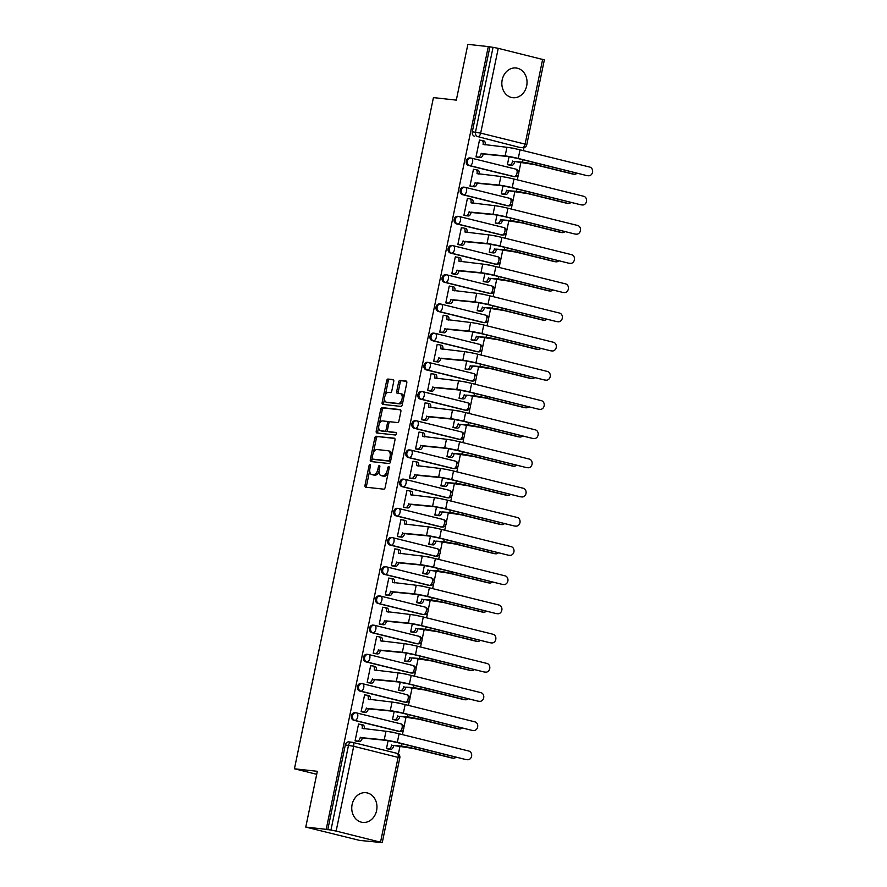 <?xml version="1.0" encoding="UTF-8"?>
<svg xmlns="http://www.w3.org/2000/svg" width="887" height="887" viewBox="0 0 887 887"><rect width="100%" height="100%" fill="white"/><g stroke="black" fill="none" stroke-linecap="round" stroke-linejoin="round"><path stroke-width="1.33" d="M370.023 464.5A1.319 0.71 -76.1 0 0 369.047 465.708L365.012 485.222A1.885 1.009 -76.1 0 0 365.566 487.163A1.885 1.009 -76.1 0 0 365.632 487.174L383.772 489.169A1.885 1.009 -76.1 0 0 385.158 487.44L389.193 467.926A1.319 0.71 -76.1 0 0 388.805 466.562A1.319 0.71 -76.1 0 0 387.785 467.771L387.264 470.287A6.009 3.226 -76.1 0 1 382.829 475.82L381.31 475.654A6.009 3.226 -76.1 0 1 381.088 475.609A6.009 3.226 -76.1 0 1 379.303 469.411L379.824 466.895A1.319 0.71 -76.1 0 0 379.436 465.531A1.319 0.71 -76.1 0 0 378.416 466.739L377.895 469.256A6.009 3.226 -76.1 0 1 373.46 474.789L371.941 474.623A6.009 3.226 -76.1 0 1 371.72 474.578A6.009 3.226 -76.1 0 1 369.934 468.38L370.456 465.863A1.319 0.71 -76.1 0 0 370.067 464.5A1.319 0.71 -76.1 0 0 370.023 464.5M502.197 79.819A14.935 12.573 96.3 0 0 512.808 97.692A14.935 12.573 96.3 0 0 526.678 85.873A14.935 12.573 96.3 0 0 516.068 68A14.935 12.573 96.3 0 0 502.197 79.819M352.117 804.52A14.935 12.573 96.3 0 0 362.728 822.404A14.935 12.573 96.3 0 0 376.598 810.585A14.935 12.573 96.3 0 0 365.987 792.712A14.935 12.573 96.3 0 0 352.117 804.52M470.177 158.008A3.825 3.226 96.3 0 0 469.822 157.941A3.825 3.226 96.3 0 0 466.218 161.179A3.825 3.226 96.3 0 0 468.624 165.492L513.041 176.48A3.825 3.226 96.3 0 0 513.396 176.546A3.825 3.226 96.3 0 0 513.761 176.557M464.123 187.201A3.825 3.226 96.3 0 0 463.768 187.135A3.825 3.226 96.3 0 0 460.176 190.383A3.825 3.226 96.3 0 0 462.582 194.685L506.987 205.684A3.825 3.226 96.3 0 0 507.353 205.74A3.825 3.226 96.3 0 0 507.708 205.762M458.08 216.395A3.825 3.226 96.3 0 0 457.725 216.339A3.825 3.226 96.3 0 0 454.133 219.577A3.825 3.226 96.3 0 0 456.528 223.89L500.944 234.878A3.825 3.226 96.3 0 0 501.299 234.944A3.825 3.226 96.3 0 0 501.665 234.955M452.037 245.599A3.825 3.226 96.3 0 0 451.683 245.533A3.825 3.226 96.3 0 0 448.079 248.77A3.825 3.226 96.3 0 0 450.485 253.083L494.902 264.071A3.825 3.226 96.3 0 0 495.256 264.138A3.825 3.226 96.3 0 0 495.611 264.16M445.984 274.793A3.825 3.226 96.3 0 0 445.629 274.737A3.825 3.226 96.3 0 0 442.036 277.975A3.825 3.226 96.3 0 0 444.442 282.288L488.848 293.275A3.825 3.226 96.3 0 0 489.214 293.342A3.825 3.226 96.3 0 0 489.569 293.353M439.941 303.997A3.825 3.226 96.3 0 0 439.586 303.931A3.825 3.226 96.3 0 0 435.994 307.168A3.825 3.226 96.3 0 0 438.389 311.481L482.805 322.469A3.825 3.226 96.3 0 0 483.16 322.535A3.825 3.226 96.3 0 0 483.526 322.546M433.898 333.19A3.825 3.226 96.3 0 0 433.543 333.124A3.825 3.226 96.3 0 0 429.94 336.373A3.825 3.226 96.3 0 0 432.346 340.675L476.762 351.673A3.825 3.226 96.3 0 0 477.117 351.729A3.825 3.226 96.3 0 0 477.472 351.751M427.844 362.395A3.825 3.226 96.3 0 0 427.49 362.328A3.825 3.226 96.3 0 0 423.897 365.566A3.825 3.226 96.3 0 0 426.292 369.879L470.709 380.867A3.825 3.226 96.3 0 0 471.064 380.933A3.825 3.226 96.3 0 0 471.429 380.944M421.802 391.588A3.825 3.226 96.3 0 0 421.447 391.522A3.825 3.226 96.3 0 0 417.844 394.77A3.825 3.226 96.3 0 0 420.25 399.072L464.666 410.071A3.825 3.226 96.3 0 0 465.021 410.127A3.825 3.226 96.3 0 0 465.387 410.149M415.759 420.782A3.825 3.226 96.3 0 0 415.393 420.726A3.825 3.226 96.3 0 0 411.801 423.964A3.825 3.226 96.3 0 0 414.207 428.277L458.623 439.265A3.825 3.226 96.3 0 0 458.978 439.331A3.825 3.226 96.3 0 0 459.333 439.342M409.705 449.986A3.825 3.226 96.3 0 0 409.35 449.92A3.825 3.226 96.3 0 0 405.758 453.157A3.825 3.226 96.3 0 0 408.153 457.47L452.57 468.458A3.825 3.226 96.3 0 0 452.924 468.524A3.825 3.226 96.3 0 0 453.29 468.536M403.663 479.18A3.825 3.226 96.3 0 0 403.308 479.113A3.825 3.226 96.3 0 0 399.704 482.362A3.825 3.226 96.3 0 0 402.11 486.664L446.527 497.662A3.825 3.226 96.3 0 0 446.882 497.718A3.825 3.226 96.3 0 0 447.248 497.74M397.62 508.384A3.825 3.226 96.3 0 0 397.254 508.318A3.825 3.226 96.3 0 0 393.662 511.555A3.825 3.226 96.3 0 0 396.068 515.868L440.484 526.856A3.825 3.226 96.3 0 0 440.839 526.922A3.825 3.226 96.3 0 0 441.194 526.933M391.566 537.577A3.825 3.226 96.3 0 0 391.211 537.511A3.825 3.226 96.3 0 0 387.619 540.76A3.825 3.226 96.3 0 0 390.014 545.062L434.43 556.06A3.825 3.226 96.3 0 0 434.785 556.116A3.825 3.226 96.3 0 0 435.151 556.138M385.523 566.771A3.825 3.226 96.3 0 0 385.169 566.715A3.825 3.226 96.3 0 0 381.565 569.953A3.825 3.226 96.3 0 0 383.971 574.266L428.388 585.254A3.825 3.226 96.3 0 0 428.743 585.32A3.825 3.226 96.3 0 0 429.108 585.331M379.47 595.975A3.825 3.226 96.3 0 0 379.115 595.909A3.825 3.226 96.3 0 0 375.523 599.146A3.825 3.226 96.3 0 0 377.929 603.459L422.345 614.447A3.825 3.226 96.3 0 0 422.7 614.514A3.825 3.226 96.3 0 0 423.055 614.536M373.427 625.169A3.825 3.226 96.3 0 0 373.072 625.113A3.825 3.226 96.3 0 0 369.48 628.351A3.825 3.226 96.3 0 0 371.875 632.664L416.291 643.652A3.825 3.226 96.3 0 0 416.646 643.718A3.825 3.226 96.3 0 0 417.012 643.729M367.384 654.373A3.825 3.226 96.3 0 0 367.03 654.307A3.825 3.226 96.3 0 0 363.426 657.544A3.825 3.226 96.3 0 0 365.832 661.857L410.249 672.845A3.825 3.226 96.3 0 0 410.603 672.911A3.825 3.226 96.3 0 0 410.969 672.923M361.331 683.567A3.825 3.226 96.3 0 0 360.976 683.5A3.825 3.226 96.3 0 0 357.383 686.749A3.825 3.226 96.3 0 0 359.789 691.051L404.195 702.049A3.825 3.226 96.3 0 0 404.561 702.105A3.825 3.226 96.3 0 0 404.915 702.127M355.288 712.771A3.825 3.226 96.3 0 0 354.933 712.704A3.825 3.226 96.3 0 0 351.341 715.942A3.825 3.226 96.3 0 0 353.736 720.255L398.152 731.243A3.825 3.226 96.3 0 0 398.507 731.309A3.825 3.226 96.3 0 0 398.873 731.32M393.739 381.565A1.885 1.009 -76.1 0 0 393.185 379.625A1.885 1.009 -76.1 0 0 393.107 379.614L388.029 379.048A1.885 1.009 -76.1 0 0 386.632 380.778L382.153 402.454A1.885 1.009 -76.1 0 0 382.707 404.394A1.885 1.009 -76.1 0 0 382.774 404.405L400.913 406.401A1.885 1.009 -76.1 0 0 402.299 404.672L406.789 382.996A1.885 1.009 -76.1 0 0 406.224 381.066A1.885 1.009 -76.1 0 0 406.157 381.044L400.015 380.368A1.885 1.009 -76.1 0 0 398.629 382.097L396.7 391.378A1.885 1.009 -76.1 0 0 397.265 393.307A1.885 1.009 -76.1 0 0 397.332 393.329L400.381 393.662A5.023 2.694 -76.1 0 1 400.569 393.695A5.023 2.694 -76.1 0 1 402.022 399.05A5.023 2.694 -76.1 0 1 398.341 403.485L386.399 402.177A5.023 2.694 -76.1 0 1 386.211 402.144A5.023 2.694 -76.1 0 1 384.77 396.788A5.023 2.694 -76.1 0 1 388.439 392.342L390.435 392.564A1.885 1.009 -76.1 0 0 391.821 390.834L393.739 381.565M336.14 831.075L382.253 842.617L359.612 840.399L305.771 827.083L317.324 771.302L294.44 768.785L433.433 97.603L456.317 100.12L467.87 44.35L488.293 46.601L326.205 829.334L330.951 830.066L348.513 745.28A3.825 3.226 -83.7 0 1 352.072 742.253A3.825 3.226 -83.7 0 1 352.427 742.319A3.825 2.051 -76.1 0 1 352.571 742.341A3.825 3.825 0 0 0 352.072 742.253L348.89 741.898A3.825 3.226 -83.7 0 0 345.331 744.936L353.702 746.289L336.14 831.075L330.951 830.066M305.771 827.083L326.205 829.334M376.188 436.193A1.885 1.009 -76.1 0 0 374.802 437.912L370.311 459.599A1.885 1.009 -76.1 0 0 370.866 461.528A1.885 1.009 -76.1 0 0 370.943 461.539L389.071 463.535A1.885 1.009 -76.1 0 0 390.468 461.817L394.948 440.129A1.885 1.009 -76.1 0 0 394.393 438.2A1.885 1.009 -76.1 0 0 394.327 438.189L377.762 436.581A1.885 1.009 -76.1 0 0 376.376 438.3L373.327 453.035M376.232 431.027L380.723 409.35A1.885 1.009 -76.1 0 1 382.109 407.621L400.237 409.617A1.885 1.009 -76.1 0 1 400.314 409.628A1.885 1.009 -76.1 0 1 400.869 411.568L398.95 420.848A1.885 1.009 -76.1 0 1 397.564 422.567L390.202 421.757A1.885 1.009 -76.1 0 0 388.816 423.487L387.541 429.641A1.885 1.009 -76.1 0 0 388.096 431.581A1.885 1.009 -76.1 0 0 388.173 431.592L395.824 432.435A1.319 0.71 -76.1 0 1 395.879 432.435A1.319 0.71 -76.1 0 1 396.256 433.843A1.319 0.71 -76.1 0 1 395.292 435.007L376.853 432.978A1.885 1.009 -76.1 0 1 376.787 432.967A1.885 1.009 -76.1 0 1 376.232 431.027L377.795 431.415L378.671 427.179M519.804 147.364A3.825 3.226 -83.7 0 1 519.438 147.342A3.825 3.226 -83.7 0 1 519.083 147.286L477.849 136.642A3.825 3.226 -83.7 0 1 475.487 132.119L493.05 47.333L498.239 48.341L544.352 59.884L526.789 144.67L525.093 144.115L542.656 59.329M398.385 754.005L400.004 746.2M402.41 734.602L403.507 729.28M403.884 727.473L406.058 716.995M408.452 705.409L409.55 700.087M409.927 698.269L412.1 687.802M414.495 676.216L415.604 670.894M415.981 669.075L418.143 658.609M420.549 647.011L421.647 641.689M422.024 639.882L424.197 629.404M426.592 617.818L427.689 612.496M428.066 610.677L430.239 600.211M432.634 588.613L433.743 583.291M434.12 581.484L436.282 571.006M438.688 559.42L439.786 554.098M440.163 552.279L442.336 541.813M444.731 530.215L445.839 524.904M446.205 523.086L448.378 512.619M450.784 501.022L451.882 495.7M452.259 493.893L454.421 483.415M456.827 471.829L457.925 466.507M458.302 464.688L460.475 454.222M462.87 442.624L463.979 437.302M464.356 435.495L466.518 425.017M468.924 413.431L470.021 408.109M470.398 406.29L472.56 395.824M474.966 384.226L476.064 378.904M476.441 377.097L478.614 366.63M481.009 355.033L482.118 349.711M482.495 347.892L484.657 337.426M487.063 325.839L488.16 320.517M488.537 318.699L490.699 308.232M493.105 296.635L494.203 291.313M494.58 289.506L496.753 279.028M499.148 267.442L500.257 262.12M500.634 260.301L502.796 249.835M505.202 238.237L506.3 232.915M506.677 231.108L508.85 220.63M511.245 209.044L512.342 203.722M512.719 201.903L514.892 191.437M517.287 179.839L518.396 174.528M518.773 172.71L520.935 162.243M523.341 150.646L523.973 147.608M488.293 46.601L493.05 47.333M390.812 731.986L389.936 731.853M359.423 724.213L358.57 724.003L355.077 740.856L357.461 741.321M365.466 695.02L364.612 694.809L361.131 711.651L363.504 712.117M394.172 711.441L392.52 719.424L394.892 719.889M396.855 702.792L395.99 702.659M371.52 665.827L370.666 665.605L367.174 682.458L369.557 682.923M400.214 682.236L398.562 690.219L400.946 690.696M402.909 673.588L402.033 673.466M377.563 636.622L376.709 636.411L373.216 653.253L375.6 653.73M406.268 653.043L404.605 661.026L406.989 661.491M408.951 644.394L408.087 644.261M383.605 607.429L382.752 607.218L379.27 624.06L381.643 624.526M412.311 623.849L410.659 631.832L413.032 632.298M414.994 615.19L414.129 615.068M389.659 578.224L388.805 578.014L385.313 594.867L387.697 595.332M418.354 594.645L416.702 602.628L419.085 603.093M421.048 585.997L420.172 585.863M395.702 549.031L394.848 548.82L391.367 565.662L393.739 566.128M424.407 565.451L422.755 573.434L425.128 573.9M427.09 556.792L426.226 556.67M401.744 519.826L400.902 519.616L397.409 536.469L399.782 536.934M430.45 536.247L428.798 544.23L431.171 544.696M433.133 527.599L432.268 527.466M407.798 490.633L406.945 490.422L403.452 507.264L405.836 507.73M436.493 507.054L434.841 515.037L437.224 515.502M439.187 498.405L438.311 498.272M413.841 461.44L412.987 461.229L409.506 478.071L411.878 478.536M442.546 477.86L440.894 485.832L443.267 486.309M445.23 469.201L444.365 469.079M419.895 432.235L419.041 432.024L415.548 448.866L417.921 449.343M448.589 448.656L446.937 456.639L449.31 457.104M451.283 440.007L450.408 439.874M425.937 403.042L425.084 402.831L421.591 419.673L423.975 420.139M454.632 419.462L452.98 427.445L455.364 427.911M457.326 410.803L456.45 410.681M431.98 373.837L431.126 373.627L427.645 390.48L430.018 390.945M460.686 390.258L459.034 398.241L461.406 398.707M463.369 381.61L462.504 381.477M438.034 344.644L437.18 344.433L433.688 361.275L436.06 361.741M466.728 361.064L465.076 369.047L467.449 369.513M469.423 352.416L468.547 352.283M444.077 315.45L443.223 315.229L439.73 332.082L442.114 332.547M472.771 331.86L471.119 339.843L473.503 340.32M475.465 323.212L474.589 323.09M450.119 286.246L449.265 286.035L445.784 302.877L448.157 303.354M478.825 302.667L477.173 310.65L479.545 311.115M481.508 294.018L480.643 293.885M456.173 257.053L455.319 256.842L451.827 273.684L454.211 274.15M484.867 273.473L483.215 281.456L485.599 281.922M487.562 264.814L486.686 264.692M462.216 227.848L461.362 227.637L457.869 244.49L460.253 244.956M490.921 244.269L489.258 252.252L491.642 252.717M493.604 235.62L492.74 235.487M468.258 198.655L467.405 198.444L463.923 215.286L466.296 215.752M496.964 215.075L495.312 223.058L497.685 223.524M499.647 206.416L498.782 206.294M474.312 169.45L473.458 169.24L469.966 186.093L472.35 186.558M503.007 185.871L501.355 193.854L503.738 194.32M505.701 177.223L504.825 177.09M480.355 140.257L479.501 140.046L476.009 156.888L478.392 157.354M509.06 156.677L507.397 164.66L509.781 165.126M294.44 768.785L316.703 774.296M388.129 740.634L386.466 748.617L388.85 749.083M511.744 148.029L510.879 147.896M489.868 46.989L472.305 131.775A3.825 3.226 96.3 0 0 474.667 136.288M327.769 829.722L345.331 744.936M373.061 474.9A6.009 3.226 -76.1 0 0 373.283 474.966A6.009 3.226 -76.1 0 0 373.516 475.011L371.941 474.623M379.104 470.997A6.009 3.226 -76.1 0 1 375.024 475.177L373.516 475.011M382.43 475.931A6.009 3.226 -76.1 0 0 382.652 475.997A6.009 3.226 -76.1 0 0 382.885 476.042L381.31 475.654M388.207 472.704A6.009 3.226 -76.1 0 1 384.393 476.208L382.885 476.042M369.713 470.454L366.575 485.61A1.885 1.009 -76.1 0 0 366.774 487.296M394.748 438.444L377.762 436.581M372.163 458.657L371.886 459.987A1.885 1.009 -76.1 0 0 372.085 461.672M372.141 457.725A1.319 0.71 -76.1 0 0 372.529 459.089A1.319 0.71 -76.1 0 0 372.584 459.089L388.495 460.841A1.319 0.71 -76.1 0 0 389.471 459.632L390.025 456.971A6.009 3.226 -76.1 0 0 388.24 450.773A6.009 3.226 -76.1 0 0 388.018 450.74L377.141 449.543A6.009 3.226 -76.1 0 0 372.695 455.064L372.141 457.725M374.059 459.455A1.319 0.71 -76.1 0 0 374.103 459.477A1.319 0.71 -76.1 0 0 374.148 459.477L372.584 459.089M390.646 460.907A1.319 0.71 -76.1 0 1 390.069 461.229L374.148 459.477M391.81 455.286A6.009 3.226 -76.1 0 0 389.814 451.161A6.009 3.226 -76.1 0 0 389.581 451.128M379.348 423.931L382.286 409.739L380.723 409.35M400.669 409.883L383.683 408.009A1.885 1.009 -76.1 0 0 382.286 409.739M389.604 431.947A1.885 1.009 -76.1 0 0 389.67 431.969A1.885 1.009 -76.1 0 0 389.737 431.98L396.167 432.69M382.574 420.915A5.023 2.694 -76.1 0 0 378.904 425.361A5.023 2.694 -76.1 0 0 380.346 430.716A5.023 2.694 -76.1 0 0 380.534 430.749L384.747 431.215A1.885 1.009 -76.1 0 0 386.133 429.485L387.408 423.332A1.885 1.009 -76.1 0 0 386.854 421.392A1.885 1.009 -76.1 0 0 386.776 421.38L382.574 420.915M381.732 431.049A5.023 2.694 -76.1 0 0 381.92 431.104A5.023 2.694 -76.1 0 0 382.109 431.137L380.534 430.749M387.486 430.55A1.885 1.009 -76.1 0 1 386.311 431.603L382.109 431.137M389.038 422.811A1.885 1.009 -76.1 0 0 388.417 421.78A1.885 1.009 -76.1 0 0 388.351 421.768L386.92 421.414M377.795 431.415A1.885 1.009 -76.1 0 0 378.006 433.1M387.597 402.476A5.023 2.694 -76.1 0 0 387.785 402.532A5.023 2.694 -76.1 0 0 387.974 402.565L386.399 402.177M403.031 401.112A5.023 2.694 -76.1 0 1 399.915 403.873L387.974 402.565M403.807 397.365A5.023 2.694 -76.1 0 0 402.133 394.083A5.023 2.694 -76.1 0 0 401.944 394.05M406.579 381.31L401.578 380.767A1.885 1.009 -76.1 0 0 400.192 382.485L398.274 391.766A1.885 1.009 -76.1 0 0 398.474 393.451M384.548 398.862L383.716 402.842A1.885 1.009 -76.1 0 0 383.916 404.527M393.54 379.88L389.593 379.448A1.885 1.009 -76.1 0 0 388.207 381.166L385.313 395.114M453.335 758.174L451.993 758.03A4.402 3.714 -83.7 0 1 451.583 757.953L413.209 748.462L393.728 745.512L401.434 746.078A9.668 0.588 11.7 0 1 414.551 748.606L452.924 758.108A4.402 3.714 96.3 0 0 453.335 758.174A4.402 3.714 96.3 0 0 456.129 757.132M393.728 745.512L393.673 745.79A3.825 2.051 103.9 0 1 390.845 749.304L388.805 748.805A3.825 2.051 -76.1 0 0 391.633 745.28L391.688 745.002M386.488 748.55L388.805 748.805M392.863 732.407A3.825 2.051 -76.1 0 0 392.398 732.174A3.825 2.051 -76.1 0 0 392.254 732.141L390.413 731.941M392.542 732.218L394.294 732.651A3.825 2.051 103.9 0 1 394.438 732.673A3.825 2.051 103.9 0 1 394.726 732.795M387.974 748.994L390.845 749.304M467.083 759.66A4.402 3.714 96.3 0 0 467.493 759.738A4.402 3.714 96.3 0 0 471.629 756.012A4.402 3.714 96.3 0 0 468.868 751.056L399.106 733.793L397.321 742.397L465.753 759.516L395.99 742.253L386.255 740.368L362.284 738.017A3.825 2.051 103.9 0 1 359.457 741.543L356.585 741.222M467.493 759.738L466.163 759.594A4.402 3.714 -83.7 0 1 465.753 759.516M362.339 737.74L384.215 739.869A9.668 0.588 11.7 0 1 397.321 742.397M355.099 740.778L357.417 741.033A3.825 2.051 -76.1 0 0 360.244 737.518L360.299 737.23M361.153 724.446L362.905 724.879A3.825 2.051 103.9 0 1 363.049 724.912A3.825 2.051 103.9 0 1 364.18 728.848L362.14 728.349A3.825 2.051 -76.1 0 0 361.009 724.402A3.825 2.051 -76.1 0 0 360.865 724.38L358.548 724.125M362.14 728.349L386 731.254A9.668 0.588 11.7 0 1 399.106 733.793M459.377 728.981L458.047 728.837A4.402 3.714 -83.7 0 1 457.637 728.759L419.263 719.268L399.771 716.308L407.488 716.873A9.668 0.588 11.7 0 1 420.593 719.412L458.967 728.903A4.402 3.714 96.3 0 0 459.377 728.981A4.402 3.714 96.3 0 0 462.171 727.939M399.771 716.308L399.715 716.596A3.825 2.051 103.9 0 1 396.888 720.111L394.848 719.601A3.825 2.051 -76.1 0 0 397.675 716.086L397.731 715.809M392.531 719.346L394.848 719.601M398.906 703.214A3.825 2.051 -76.1 0 0 398.44 702.97A3.825 2.051 -76.1 0 0 398.296 702.947L396.456 702.748M398.585 703.014L400.336 703.446A3.825 2.051 103.9 0 1 400.48 703.48A3.825 2.051 103.9 0 1 400.769 703.591M394.016 719.789L396.888 720.111M465.42 699.776L464.089 699.632A4.402 3.714 -83.7 0 1 463.679 699.566L425.305 690.064L405.825 687.115L413.53 687.68A9.668 0.588 11.7 0 1 426.636 690.208L465.01 699.71A4.402 3.714 96.3 0 0 465.42 699.776A4.402 3.714 96.3 0 0 468.214 698.734M405.825 687.115L405.758 687.392A3.825 2.051 103.9 0 1 402.931 690.906L400.891 690.408A3.825 2.051 -76.1 0 0 403.718 686.893L403.785 686.605M398.573 690.153L400.891 690.408M404.96 674.009A3.825 2.051 -76.1 0 0 404.494 673.776A3.825 2.051 -76.1 0 0 404.35 673.743L402.51 673.543M404.627 673.821L406.39 674.253A3.825 2.051 103.9 0 1 406.534 674.275A3.825 2.051 103.9 0 1 406.823 674.397M400.059 690.596L402.931 690.906M473.126 730.467A4.402 3.714 96.3 0 0 473.536 730.533A4.402 3.714 96.3 0 0 477.672 726.808A4.402 3.714 96.3 0 0 474.911 721.852L405.148 704.588L403.363 713.203L471.795 730.323L402.033 713.059L392.298 711.174L368.327 708.824A3.825 2.051 103.9 0 1 365.499 712.339L362.628 712.028M473.536 730.533L472.206 730.389A4.402 3.714 -83.7 0 1 471.795 730.323M368.382 708.547L390.258 710.664A9.668 0.588 11.7 0 1 403.363 713.203M361.142 711.585L363.459 711.84A3.825 2.051 -76.1 0 0 366.287 708.314L366.342 708.037M367.196 695.253L368.948 695.685A3.825 2.051 103.9 0 1 369.092 695.707A3.825 2.051 103.9 0 1 370.223 699.655L368.183 699.144A3.825 2.051 -76.1 0 0 367.052 695.208A3.825 2.051 -76.1 0 0 366.908 695.175L364.59 694.92M368.183 699.144L392.043 702.06A9.668 0.588 11.7 0 1 405.148 704.588M479.18 701.262A4.402 3.714 96.3 0 0 479.59 701.34A4.402 3.714 96.3 0 0 483.725 697.614A4.402 3.714 96.3 0 0 480.965 692.658L411.202 675.395L409.417 683.999L477.838 701.118L408.075 683.855L398.352 681.981L374.369 679.63A3.825 2.051 103.9 0 1 371.542 683.145L368.67 682.824M479.59 701.34L478.248 701.196A4.402 3.714 -83.7 0 1 477.838 701.118M374.436 679.342L396.312 681.471A9.668 0.588 11.7 0 1 409.417 683.999M367.185 682.38L369.502 682.635A3.825 2.051 -76.1 0 0 372.329 679.12L372.396 678.843M373.239 666.048L375.001 666.481A3.825 2.051 103.9 0 1 375.146 666.514A3.825 2.051 103.9 0 1 376.276 670.45L374.236 669.951A3.825 2.051 -76.1 0 0 373.105 666.004A3.825 2.051 -76.1 0 0 372.961 665.982L370.644 665.727M374.236 669.951L398.086 672.856A9.668 0.588 11.7 0 1 411.202 675.395M471.474 670.583L470.132 670.439A4.402 3.714 -83.7 0 1 469.722 670.361L431.348 660.87L411.867 657.91L419.573 658.487A9.668 0.588 11.7 0 1 432.69 661.015L471.064 670.505A4.402 3.714 96.3 0 0 471.474 670.583A4.402 3.714 96.3 0 0 474.268 669.541M411.867 657.91L411.812 658.198A3.825 2.051 103.9 0 1 408.985 661.713L406.945 661.203A3.825 2.051 -76.1 0 0 409.772 657.688L409.827 657.411M404.627 660.948L406.945 661.203M411.003 644.816A3.825 2.051 -76.1 0 0 410.537 644.572A3.825 2.051 -76.1 0 0 410.393 644.55L408.552 644.35M410.681 644.616L412.433 645.06A3.825 2.051 103.9 0 1 412.577 645.082A3.825 2.051 103.9 0 1 412.865 645.193M406.113 661.392L408.985 661.713M477.516 641.39L476.186 641.234A4.402 3.714 -83.7 0 1 475.776 641.168L437.402 631.666L417.91 628.717L425.627 629.282A9.668 0.588 11.7 0 1 438.732 631.821L477.106 641.312A4.402 3.714 96.3 0 0 477.516 641.39A4.402 3.714 96.3 0 0 480.31 640.347M417.91 628.717L417.855 628.994A3.825 2.051 103.9 0 1 415.027 632.52L412.987 632.01A3.825 2.051 -76.1 0 0 415.815 628.495L415.87 628.207M410.67 631.755L412.987 632.01M417.045 615.611A3.825 2.051 -76.1 0 0 416.58 615.378A3.825 2.051 -76.1 0 0 416.435 615.356L414.595 615.146M416.724 615.423L418.476 615.855A3.825 2.051 103.9 0 1 418.62 615.877A3.825 2.051 103.9 0 1 418.908 615.999M412.156 632.198L415.027 632.52M483.559 612.185L482.229 612.041A4.402 3.714 -83.7 0 1 481.818 611.963L443.445 602.473L423.964 599.523L431.67 600.089A9.668 0.588 11.7 0 1 444.775 602.617L483.149 612.119A4.402 3.714 96.3 0 0 483.559 612.185A4.402 3.714 96.3 0 0 486.364 611.143M423.964 599.523L423.908 599.8A3.825 2.051 103.9 0 1 421.07 603.315L419.03 602.816A3.825 2.051 -76.1 0 0 421.868 599.29L421.924 599.013M416.724 602.561L419.03 602.816M423.099 586.418A3.825 2.051 -76.1 0 0 422.633 586.174A3.825 2.051 -76.1 0 0 422.489 586.152L420.649 585.952M422.766 586.229L424.529 586.662A3.825 2.051 103.9 0 1 424.673 586.684A3.825 2.051 103.9 0 1 424.962 586.806M418.209 603.005L421.07 603.315M485.222 672.069A4.402 3.714 96.3 0 0 485.632 672.146A4.402 3.714 96.3 0 0 489.768 668.41A4.402 3.714 96.3 0 0 487.007 663.454L417.245 646.191L415.46 654.806L483.892 671.925L414.129 654.661L404.394 652.777L380.423 650.426A3.825 2.051 103.9 0 1 377.596 653.941L374.724 653.63M485.632 672.146L484.302 671.991A4.402 3.714 -83.7 0 1 483.892 671.925M380.479 650.149L402.354 652.278A9.668 0.588 11.7 0 1 415.46 654.806M373.239 653.187L375.556 653.442A3.825 2.051 -76.1 0 0 378.383 649.927L378.439 649.639M379.292 636.855L381.044 637.287A3.825 2.051 103.9 0 1 381.188 637.309A3.825 2.051 103.9 0 1 382.319 641.257L380.279 640.747A3.825 2.051 -76.1 0 0 379.148 636.811A3.825 2.051 -76.1 0 0 379.004 636.777L376.687 636.522M380.279 640.747L404.139 643.663A9.668 0.588 11.7 0 1 417.245 646.191M491.265 642.875A4.402 3.714 96.3 0 0 491.675 642.942A4.402 3.714 96.3 0 0 495.811 639.217A4.402 3.714 96.3 0 0 493.05 634.26L423.287 616.997L421.513 625.612L489.934 642.72L420.172 625.457L410.437 623.583L386.466 621.233A3.825 2.051 103.9 0 1 383.639 624.747L380.767 624.426M491.675 642.942L490.345 642.798A4.402 3.714 -83.7 0 1 489.934 642.72M386.521 620.944L408.397 623.073A9.668 0.588 11.7 0 1 421.513 625.612M379.281 623.982L381.598 624.237A3.825 2.051 -76.1 0 0 384.426 620.723L384.481 620.445M385.335 607.65L387.087 608.094A3.825 2.051 103.9 0 1 387.231 608.116A3.825 2.051 103.9 0 1 388.362 612.063L386.322 611.553A3.825 2.051 -76.1 0 0 385.191 607.606A3.825 2.051 -76.1 0 0 385.047 607.584L382.729 607.329M386.322 611.553L410.182 614.469A9.668 0.588 11.7 0 1 423.287 616.997M497.319 613.671A4.402 3.714 96.3 0 0 497.729 613.749A4.402 3.714 96.3 0 0 501.865 610.023A4.402 3.714 96.3 0 0 499.104 605.067L429.341 587.804L427.556 596.408L495.977 613.527L426.226 596.264L416.491 594.379L392.52 592.028A3.825 2.051 103.9 0 1 389.681 595.554L386.821 595.232M497.729 613.749L496.387 613.593A4.402 3.714 -83.7 0 1 495.977 613.527M392.575 591.751L414.451 593.88A9.668 0.588 11.7 0 1 427.556 596.408M385.335 594.789L387.641 595.044A3.825 2.051 -76.1 0 0 390.48 591.529L390.535 591.241M391.378 578.457L393.141 578.889A3.825 2.051 103.9 0 1 393.285 578.912A3.825 2.051 103.9 0 1 394.416 582.859L392.376 582.36A3.825 2.051 -76.1 0 0 391.245 578.413A3.825 2.051 -76.1 0 0 391.1 578.391L388.783 578.136M392.376 582.36L416.225 585.265A9.668 0.588 11.7 0 1 429.341 587.804M489.613 582.992L488.271 582.837A4.402 3.714 -83.7 0 1 487.861 582.77L449.487 573.268L430.007 570.319L437.723 570.884A9.668 0.588 11.7 0 1 450.829 573.423L489.203 582.914A4.402 3.714 96.3 0 0 489.613 582.992A4.402 3.714 96.3 0 0 492.407 581.95M430.007 570.319L429.951 570.596A3.825 2.051 103.9 0 1 427.124 574.122L425.084 573.612A3.825 2.051 -76.1 0 0 427.911 570.097L427.966 569.82M422.766 573.357L425.084 573.612M429.142 557.224A3.825 2.051 -76.1 0 0 428.676 556.981A3.825 2.051 -76.1 0 0 428.532 556.958L426.691 556.748M428.82 557.025L430.572 557.457A3.825 2.051 103.9 0 1 430.716 557.491A3.825 2.051 103.9 0 1 431.004 557.601M424.252 573.8L427.124 574.122M503.361 584.478A4.402 3.714 96.3 0 0 503.772 584.544A4.402 3.714 96.3 0 0 507.907 580.819A4.402 3.714 96.3 0 0 505.147 575.863L435.384 558.599L433.599 567.214L502.031 584.322L432.268 567.059L422.534 565.185L398.562 562.835A3.825 2.051 103.9 0 1 395.735 566.349L392.863 566.039M503.772 584.544L502.441 584.4A4.402 3.714 -83.7 0 1 502.031 584.322M398.618 562.558L420.493 564.675A9.668 0.588 11.7 0 1 433.599 567.214M391.378 565.596L393.695 565.851A3.825 2.051 -76.1 0 0 396.522 562.325L396.578 562.048M397.431 549.264L399.183 549.696A3.825 2.051 103.9 0 1 399.327 549.718A3.825 2.051 103.9 0 1 400.458 553.665L398.418 553.155A3.825 2.051 -76.1 0 0 397.287 549.208A3.825 2.051 -76.1 0 0 397.143 549.186L394.826 548.931M398.418 553.155L422.279 556.071A9.668 0.588 11.7 0 1 435.384 558.599M495.656 553.787L494.325 553.643A4.402 3.714 -83.7 0 1 493.915 553.566L455.541 544.075L436.049 541.125L443.766 541.691A9.668 0.588 11.7 0 1 456.872 544.219L495.245 553.721A4.402 3.714 96.3 0 0 495.656 553.787A4.402 3.714 96.3 0 0 498.45 552.745M436.049 541.125L435.994 541.403A3.825 2.051 103.9 0 1 433.166 544.917L431.126 544.418A3.825 2.051 -76.1 0 0 433.954 540.893L434.009 540.615M428.809 544.163L431.126 544.418M435.184 528.02A3.825 2.051 -76.1 0 0 434.719 527.787A3.825 2.051 -76.1 0 0 434.575 527.754L432.734 527.554M434.863 527.832L436.615 528.264A3.825 2.051 103.9 0 1 436.759 528.286A3.825 2.051 103.9 0 1 437.058 528.408M430.295 544.607L433.166 544.917M509.404 555.273A4.402 3.714 96.3 0 0 509.814 555.351A4.402 3.714 96.3 0 0 513.95 551.625A4.402 3.714 96.3 0 0 511.189 546.669L441.427 529.406L439.653 538.01L508.074 555.129L438.311 537.866L428.576 535.981L404.605 533.63A3.825 2.051 103.9 0 1 401.778 537.156L398.906 536.835M509.814 555.351L508.484 555.207A4.402 3.714 -83.7 0 1 508.074 555.129M404.66 533.353L426.536 535.482A9.668 0.588 11.7 0 1 439.653 538.01M397.42 536.391L399.738 536.646A3.825 2.051 -76.1 0 0 402.565 533.131L402.62 532.854M403.474 520.059L405.226 520.492A3.825 2.051 103.9 0 1 405.37 520.525A3.825 2.051 103.9 0 1 406.512 524.461L406.501 524.472M400.869 519.738L403.186 519.993A3.825 2.051 -76.1 0 1 403.33 520.015A3.825 2.051 -76.1 0 1 404.472 523.962L428.321 526.867A9.668 0.588 11.7 0 1 441.427 529.406M501.698 524.594L500.368 524.45A4.402 3.714 -83.7 0 1 499.958 524.372L461.584 514.881L442.103 511.921L449.809 512.498A9.668 0.588 11.7 0 1 462.925 515.025L501.288 524.516A4.402 3.714 96.3 0 0 501.698 524.594A4.402 3.714 96.3 0 0 504.503 523.552M442.103 511.921L442.048 512.209A3.825 2.051 103.9 0 1 439.22 515.724L437.18 515.214A3.825 2.051 -76.1 0 0 440.007 511.699L440.063 511.422M434.863 514.959L437.18 515.214M441.238 498.827A3.825 2.051 -76.1 0 0 440.772 498.583A3.825 2.051 -76.1 0 0 440.628 498.561L438.788 498.361M440.906 498.627L442.668 499.059A3.825 2.051 103.9 0 1 442.813 499.093A3.825 2.051 103.9 0 1 443.101 499.204M436.349 515.402L439.22 515.724M515.458 526.08A4.402 3.714 96.3 0 0 515.868 526.146A4.402 3.714 96.3 0 0 520.004 522.421A4.402 3.714 96.3 0 0 517.243 517.465L447.48 500.201L445.695 508.816L514.116 525.936L444.365 508.672L434.63 506.787L410.659 504.437A3.825 2.051 103.9 0 1 407.832 507.952L404.96 507.641M515.868 526.146L514.527 526.002A4.402 3.714 -83.7 0 1 514.116 525.936M410.714 504.16L432.59 506.289A9.668 0.588 11.7 0 1 445.695 508.816M403.474 507.198L405.791 507.453A3.825 2.051 -76.1 0 0 408.619 503.927L408.674 503.65M409.517 490.866L411.28 491.298A3.825 2.051 103.9 0 1 411.424 491.32A3.825 2.051 103.9 0 1 412.555 495.268L410.515 494.758A3.825 2.051 -76.1 0 0 409.384 490.821A3.825 2.051 -76.1 0 0 409.24 490.788L406.922 490.533M410.515 494.758L434.364 497.674A9.668 0.588 11.7 0 1 447.48 500.201M507.752 495.389L506.41 495.245A4.402 3.714 -83.7 0 1 506 495.179L467.637 485.677L448.146 482.728L455.863 483.293A9.668 0.588 11.7 0 1 468.968 485.821L507.342 495.323A4.402 3.714 96.3 0 0 507.752 495.389A4.402 3.714 96.3 0 0 510.546 494.347M448.146 482.728L448.09 483.005A3.825 2.051 103.9 0 1 445.263 486.519L443.223 486.021A3.825 2.051 -76.1 0 0 446.05 482.506L446.106 482.218M440.906 485.766L443.223 486.021M447.281 469.622A3.825 2.051 -76.1 0 0 446.815 469.389A3.825 2.051 -76.1 0 0 446.671 469.356L444.83 469.156M446.959 469.434L448.711 469.866A3.825 2.051 103.9 0 1 448.855 469.888A3.825 2.051 103.9 0 1 449.144 470.01M442.391 486.209L445.263 486.519M521.501 496.875A4.402 3.714 96.3 0 0 521.911 496.953A4.402 3.714 96.3 0 0 526.046 493.227A4.402 3.714 96.3 0 0 523.286 488.271L453.523 471.008L451.738 479.612L520.17 496.731L450.408 479.468L440.673 477.594L416.702 475.244A3.825 2.051 103.9 0 1 413.874 478.758L411.003 478.437M521.911 496.953L520.58 496.809A4.402 3.714 -83.7 0 1 520.17 496.731M416.757 474.955L438.633 477.084A9.668 0.588 11.7 0 1 451.738 479.612M409.517 477.993L411.834 478.248A3.825 2.051 -76.1 0 0 414.661 474.733L414.717 474.456M415.571 461.661L417.322 462.094A3.825 2.051 103.9 0 1 417.467 462.127A3.825 2.051 103.9 0 1 418.597 466.063L416.557 465.564A3.825 2.051 -76.1 0 0 415.426 461.617A3.825 2.051 -76.1 0 0 415.282 461.595L412.965 461.34M416.557 465.564L440.418 468.48A9.668 0.588 11.7 0 1 453.523 471.008M513.795 466.196L512.464 466.052A4.402 3.714 -83.7 0 1 512.054 465.974L473.68 456.483L454.199 453.523L461.905 454.1A9.668 0.588 11.7 0 1 475.011 456.628L513.385 466.118A4.402 3.714 96.3 0 0 513.795 466.196A4.402 3.714 96.3 0 0 516.589 465.154M454.199 453.523L454.133 453.811A3.825 2.051 103.9 0 1 451.306 457.326L449.265 456.816A3.825 2.051 -76.1 0 0 452.093 453.301L452.159 453.024M446.948 456.561L449.265 456.816M453.324 440.429A3.825 2.051 -76.1 0 0 452.858 440.185A3.825 2.051 -76.1 0 0 452.714 440.163L450.873 439.963M453.002 440.229L454.754 440.673A3.825 2.051 103.9 0 1 454.898 440.695A3.825 2.051 103.9 0 1 455.197 440.806M448.434 457.016L451.306 457.326M527.554 467.682A4.402 3.714 96.3 0 0 527.953 467.759A4.402 3.714 96.3 0 0 532.1 464.023A4.402 3.714 96.3 0 0 529.328 459.078L459.566 441.804L457.792 450.419L526.213 467.538L456.45 450.274L446.715 448.39L422.744 446.039A3.825 2.051 103.9 0 1 419.917 449.554L417.045 449.243M527.953 467.759L526.623 467.604A4.402 3.714 -83.7 0 1 526.213 467.538M422.811 445.762L444.675 447.891A9.668 0.588 11.7 0 1 457.792 450.419M415.559 448.8L417.877 449.055A3.825 2.051 -76.1 0 0 420.704 445.54L420.771 445.252M421.613 432.468L423.365 432.9A3.825 2.051 103.9 0 1 423.509 432.923A3.825 2.051 103.9 0 1 424.651 436.87L424.64 436.881M419.008 432.135L421.325 432.39A3.825 2.051 -76.1 0 1 421.469 432.424A3.825 2.051 -76.1 0 1 422.611 436.36L446.46 439.276A9.668 0.588 11.7 0 1 459.566 441.804M519.837 437.003L518.507 436.847A4.402 3.714 -83.7 0 1 518.097 436.781L479.723 427.279L460.242 424.33L467.948 424.895A9.668 0.588 11.7 0 1 481.064 427.434L519.427 436.925A4.402 3.714 96.3 0 0 519.837 437.003A4.402 3.714 96.3 0 0 522.643 435.96M460.242 424.33L460.187 424.607A3.825 2.051 103.9 0 1 457.359 428.133L455.319 427.623A3.825 2.051 -76.1 0 0 458.147 424.108L458.202 423.82M453.002 427.368L455.319 427.623M459.377 411.224A3.825 2.051 -76.1 0 0 458.912 410.991A3.825 2.051 -76.1 0 0 458.767 410.969L456.927 410.759M459.045 411.036L460.808 411.468A3.825 2.051 103.9 0 1 460.952 411.501A3.825 2.051 103.9 0 1 461.24 411.612M454.488 427.811L457.359 428.133M533.597 438.488A4.402 3.714 96.3 0 0 534.007 438.555A4.402 3.714 96.3 0 0 538.143 434.83A4.402 3.714 96.3 0 0 535.382 429.873L465.62 412.61L463.834 421.225L532.267 438.333L462.504 421.07L452.769 419.196L428.798 416.846A3.825 2.051 103.9 0 1 425.971 420.36L423.099 420.05M534.007 438.555L532.677 438.411A4.402 3.714 -83.7 0 1 532.267 438.333M428.853 416.557L450.729 418.686A9.668 0.588 11.7 0 1 463.834 421.225M421.613 419.595L423.931 419.85A3.825 2.051 -76.1 0 0 426.758 416.336L426.813 416.058M427.656 403.263L429.419 403.707A3.825 2.051 103.9 0 1 429.563 403.729A3.825 2.051 103.9 0 1 430.694 407.676L428.654 407.166A3.825 2.051 -76.1 0 0 427.523 403.219A3.825 2.051 -76.1 0 0 427.379 403.197L425.061 402.942M428.654 407.166L452.514 410.082A9.668 0.588 11.7 0 1 465.62 412.61M525.891 407.798L524.55 407.654A4.402 3.714 -83.7 0 1 524.139 407.577L485.777 398.086L466.285 395.136L474.002 395.702A9.668 0.588 11.7 0 1 487.107 398.23L525.481 407.732A4.402 3.714 96.3 0 0 525.891 407.798A4.402 3.714 96.3 0 0 528.685 406.756M466.285 395.136L466.229 395.414A3.825 2.051 103.9 0 1 463.402 398.928L461.362 398.429A3.825 2.051 -76.1 0 0 464.189 394.903L464.245 394.626M459.045 398.174L461.362 398.429M465.42 382.031A3.825 2.051 -76.1 0 0 464.954 381.798A3.825 2.051 -76.1 0 0 464.81 381.765L462.97 381.565M465.098 381.842L466.85 382.275A3.825 2.051 103.9 0 1 466.994 382.297A3.825 2.051 103.9 0 1 467.283 382.419M460.53 398.618L463.402 398.928M539.64 409.284A4.402 3.714 96.3 0 0 540.05 409.362A4.402 3.714 96.3 0 0 544.186 405.636A4.402 3.714 96.3 0 0 541.425 400.68L471.662 383.417L469.877 392.021L538.309 409.14L468.547 391.877L458.812 389.992L434.841 387.641A3.825 2.051 103.9 0 1 432.013 391.167L429.142 390.845M540.05 409.362L538.719 409.217A4.402 3.714 -83.7 0 1 538.309 409.14M434.896 387.364L456.772 389.493A9.668 0.588 11.7 0 1 469.877 392.021M427.656 390.402L429.973 390.657A3.825 2.051 -76.1 0 0 432.801 387.142L432.856 386.854M433.71 374.07L435.462 374.502A3.825 2.051 103.9 0 1 435.606 374.536A3.825 2.051 103.9 0 1 436.737 378.472L434.697 377.973A3.825 2.051 -76.1 0 0 433.566 374.026A3.825 2.051 -76.1 0 0 433.421 374.004L431.104 373.749M434.697 377.973L458.557 380.878A9.668 0.588 11.7 0 1 471.662 383.417M531.934 378.605L530.603 378.461A4.402 3.714 -83.7 0 1 530.193 378.383L491.819 368.892L472.339 365.932L480.044 366.497A9.668 0.588 11.7 0 1 493.15 369.036L531.524 378.527A4.402 3.714 96.3 0 0 531.934 378.605A4.402 3.714 96.3 0 0 534.728 377.563M472.339 365.932L472.272 366.22A3.825 2.051 103.9 0 1 469.445 369.735L467.405 369.225A3.825 2.051 -76.1 0 0 470.232 365.71L470.298 365.433M465.087 368.97L467.405 369.225M471.463 352.838A3.825 2.051 -76.1 0 0 471.008 352.594A3.825 2.051 -76.1 0 0 470.853 352.571L469.012 352.372M471.141 352.638L472.893 353.07A3.825 2.051 103.9 0 1 473.048 353.104A3.825 2.051 103.9 0 1 473.336 353.214M466.573 369.413L469.445 369.735M545.693 380.091A4.402 3.714 96.3 0 0 546.104 380.157A4.402 3.714 96.3 0 0 550.239 376.432A4.402 3.714 96.3 0 0 547.467 371.476L477.716 354.212L475.931 362.827L544.352 379.946L474.589 362.683L464.855 360.798L440.883 358.448A3.825 2.051 103.9 0 1 438.056 361.963L435.184 361.652M546.104 380.157L544.762 380.013A4.402 3.714 -83.7 0 1 544.352 379.946M440.95 358.171L462.814 360.288A9.668 0.588 11.7 0 1 475.931 362.827M433.699 361.209L436.016 361.464A3.825 2.051 -76.1 0 0 438.843 357.938L438.91 357.661M439.752 344.877L441.504 345.309A3.825 2.051 103.9 0 1 441.659 345.331A3.825 2.051 103.9 0 1 442.79 349.278L440.75 348.768A3.825 2.051 -76.1 0 0 439.608 344.832A3.825 2.051 -76.1 0 0 439.464 344.799L437.158 344.544M440.75 348.768L464.6 351.684A9.668 0.588 11.7 0 1 477.716 354.212M537.977 349.4L536.646 349.256A4.402 3.714 -83.7 0 1 536.236 349.19L497.862 339.688L478.381 336.738L486.087 337.304A9.668 0.588 11.7 0 1 499.204 339.832L537.577 349.334A4.402 3.714 96.3 0 0 537.977 349.4A4.402 3.714 96.3 0 0 540.782 348.358M478.381 336.738L478.326 337.016A3.825 2.051 103.9 0 1 475.499 340.53L473.458 340.031A3.825 2.051 -76.1 0 0 476.286 336.517L476.341 336.228M471.141 339.776L473.458 340.031M477.516 323.633A3.825 2.051 -76.1 0 0 477.051 323.4A3.825 2.051 -76.1 0 0 476.907 323.367L475.066 323.167M477.184 323.445L478.947 323.877A3.825 2.051 103.9 0 1 479.091 323.899A3.825 2.051 103.9 0 1 479.379 324.021M472.627 340.22L475.499 340.53M551.736 350.886A4.402 3.714 96.3 0 0 552.146 350.964A4.402 3.714 96.3 0 0 556.282 347.238A4.402 3.714 96.3 0 0 553.521 342.282L483.759 325.019L481.974 333.623L550.406 350.742L480.643 333.479L470.908 331.605L446.937 329.254A3.825 2.051 103.9 0 1 444.11 332.769L441.238 332.448M552.146 350.964L550.816 350.82A4.402 3.714 -83.7 0 1 550.406 350.742M446.993 328.966L468.868 331.095A9.668 0.588 11.7 0 1 481.974 333.623M439.752 332.004L442.07 332.259A3.825 2.051 -76.1 0 0 444.897 328.744L444.952 328.467M445.795 315.672L447.558 316.105A3.825 2.051 103.9 0 1 447.702 316.138A3.825 2.051 103.9 0 1 448.833 320.074L446.793 319.575A3.825 2.051 -76.1 0 0 445.662 315.628A3.825 2.051 -76.1 0 0 445.518 315.606L443.201 315.351M446.793 319.575L470.653 322.48A9.668 0.588 11.7 0 1 483.759 325.019M544.03 320.207L542.7 320.063A4.402 3.714 -83.7 0 1 542.29 319.985L503.916 310.494L484.424 307.534L492.141 308.111A9.668 0.588 11.7 0 1 505.246 310.638L543.62 320.129A4.402 3.714 96.3 0 0 544.03 320.207A4.402 3.714 96.3 0 0 546.824 319.165M484.424 307.534L484.369 307.822A3.825 2.051 103.9 0 1 481.541 311.337L479.501 310.827A3.825 2.051 -76.1 0 0 482.328 307.312L482.384 307.035M477.184 310.572L479.501 310.827M483.559 294.44A3.825 2.051 -76.1 0 0 483.093 294.196A3.825 2.051 -76.1 0 0 482.949 294.174L481.109 293.974M483.238 294.24L484.989 294.684A3.825 2.051 103.9 0 1 485.134 294.706A3.825 2.051 103.9 0 1 485.422 294.817M478.67 311.015L481.541 311.337M557.779 321.693A4.402 3.714 96.3 0 0 558.189 321.77A4.402 3.714 96.3 0 0 562.325 318.034A4.402 3.714 96.3 0 0 559.564 313.078L489.801 295.815L488.016 304.429L556.448 321.549L486.686 304.285L476.951 302.4L452.98 300.05A3.825 2.051 103.9 0 1 450.152 303.565L447.281 303.254M558.189 321.77L556.859 321.615A4.402 3.714 -83.7 0 1 556.448 321.549M453.035 299.773L474.911 301.902A9.668 0.588 11.7 0 1 488.016 304.429M445.795 302.811L448.112 303.066A3.825 2.051 -76.1 0 0 450.94 299.551L450.995 299.263M451.849 286.479L453.601 286.911A3.825 2.051 103.9 0 1 453.745 286.933A3.825 2.051 103.9 0 1 454.876 290.881L452.836 290.371A3.825 2.051 -76.1 0 0 451.705 286.434A3.825 2.051 -76.1 0 0 451.561 286.401L449.243 286.146M452.836 290.371L476.696 293.287A9.668 0.588 11.7 0 1 489.801 295.815M550.073 291.014L548.743 290.858A4.402 3.714 -83.7 0 1 548.332 290.792L509.958 281.29L490.478 278.341L498.184 278.906A9.668 0.588 11.7 0 1 511.289 281.445L549.663 290.936A4.402 3.714 96.3 0 0 550.073 291.014A4.402 3.714 96.3 0 0 552.867 289.971M490.478 278.341L490.411 278.618A3.825 2.051 103.9 0 1 487.584 282.144L485.544 281.634A3.825 2.051 -76.1 0 0 488.371 278.119L488.438 277.831M483.227 281.379L485.544 281.634M489.613 265.235A3.825 2.051 -76.1 0 0 489.147 265.002A3.825 2.051 -76.1 0 0 489.003 264.98L487.163 264.769M489.28 265.047L491.043 265.479A3.825 2.051 103.9 0 1 491.187 265.501A3.825 2.051 103.9 0 1 491.476 265.623M484.712 281.822L487.584 282.144M563.833 292.499A4.402 3.714 96.3 0 0 564.243 292.566A4.402 3.714 96.3 0 0 568.379 288.84A4.402 3.714 96.3 0 0 565.607 283.884L495.855 266.621L494.07 275.236L562.491 292.344L492.728 275.081L482.994 273.207L459.022 270.857A3.825 2.051 103.9 0 1 456.195 274.371L453.324 274.05M564.243 292.566L562.901 292.422A4.402 3.714 -83.7 0 1 562.491 292.344M459.089 270.568L480.954 272.697A9.668 0.588 11.7 0 1 494.07 275.236M451.838 273.606L454.155 273.861A3.825 2.051 -76.1 0 0 456.982 270.347L457.049 270.069M457.892 257.274L459.654 257.718A3.825 2.051 103.9 0 1 459.799 257.74A3.825 2.051 103.9 0 1 460.93 261.687L458.889 261.177A3.825 2.051 -76.1 0 0 457.759 257.23A3.825 2.051 -76.1 0 0 457.614 257.208L455.297 256.953M458.889 261.177L482.739 264.093A9.668 0.588 11.7 0 1 495.855 266.621M556.127 261.809L554.785 261.665A4.402 3.714 -83.7 0 1 554.375 261.587L516.001 252.096L496.52 249.147L504.226 249.713A9.668 0.588 11.7 0 1 517.343 252.241L555.717 261.743A4.402 3.714 96.3 0 0 556.127 261.809A4.402 3.714 96.3 0 0 558.921 260.767M496.52 249.147L496.465 249.424A3.825 2.051 103.9 0 1 493.638 252.939L491.598 252.44A3.825 2.051 -76.1 0 0 494.425 248.914L494.48 248.637M489.28 252.185L491.598 252.44M495.656 236.042A3.825 2.051 -76.1 0 0 495.19 235.798A3.825 2.051 -76.1 0 0 495.046 235.776L493.205 235.576M495.334 235.853L497.086 236.286A3.825 2.051 103.9 0 1 497.23 236.308A3.825 2.051 103.9 0 1 497.518 236.43M490.766 252.629L493.638 252.939M569.875 263.295A4.402 3.714 96.3 0 0 570.286 263.372A4.402 3.714 96.3 0 0 574.421 259.647A4.402 3.714 96.3 0 0 571.66 254.691L501.898 237.428L500.113 246.032L568.545 263.151L498.782 245.887L489.047 244.003L465.076 241.652A3.825 2.051 103.9 0 1 462.249 245.178L459.377 244.856M570.286 263.372L568.955 263.217A4.402 3.714 -83.7 0 1 568.545 263.151M465.132 241.375L487.007 243.504A9.668 0.588 11.7 0 1 500.113 246.032M457.892 244.413L460.209 244.668A3.825 2.051 -76.1 0 0 463.036 241.153L463.092 240.865M463.945 228.081L465.697 228.513A3.825 2.051 103.9 0 1 465.841 228.536A3.825 2.051 103.9 0 1 466.972 232.483L464.932 231.984A3.825 2.051 -76.1 0 0 463.801 228.037A3.825 2.051 -76.1 0 0 463.657 228.014L461.34 227.759M464.932 231.984L488.792 234.889A9.668 0.588 11.7 0 1 501.898 237.428M562.17 232.616L560.839 232.461A4.402 3.714 -83.7 0 1 560.429 232.394L522.055 222.892L502.563 219.943L510.28 220.508A9.668 0.588 11.7 0 1 523.385 223.047L561.759 232.538A4.402 3.714 96.3 0 0 562.17 232.616A4.402 3.714 96.3 0 0 564.964 231.574M502.563 219.943L502.508 220.22A3.825 2.051 103.9 0 1 499.68 223.746L497.64 223.236A3.825 2.051 -76.1 0 0 500.468 219.721L500.523 219.444M495.323 222.981L497.64 223.236M501.698 206.848A3.825 2.051 -76.1 0 0 501.233 206.604A3.825 2.051 -76.1 0 0 501.088 206.582L499.248 206.372M501.377 206.649L503.129 207.081A3.825 2.051 103.9 0 1 503.273 207.114A3.825 2.051 103.9 0 1 503.561 207.225M496.809 223.424L499.68 223.746M575.918 234.101A4.402 3.714 96.3 0 0 576.328 234.168A4.402 3.714 96.3 0 0 580.464 230.443A4.402 3.714 96.3 0 0 577.703 225.486L507.941 208.223L506.155 216.838L574.588 233.946L504.825 216.683L495.09 214.809L471.119 212.459A3.825 2.051 103.9 0 1 468.292 215.973L465.42 215.663M576.328 234.168L574.998 234.024A4.402 3.714 -83.7 0 1 574.588 233.946M471.174 212.181L493.05 214.299A9.668 0.588 11.7 0 1 506.155 216.838M463.934 215.219L466.252 215.474A3.825 2.051 -76.1 0 0 469.079 211.949L469.134 211.671M469.988 198.888L471.74 199.32A3.825 2.051 103.9 0 1 471.884 199.342A3.825 2.051 103.9 0 1 473.015 203.289L470.975 202.779A3.825 2.051 -76.1 0 0 469.844 198.832A3.825 2.051 -76.1 0 0 469.7 198.81L467.382 198.555M470.975 202.779L494.835 205.695A9.668 0.588 11.7 0 1 507.941 208.223M568.212 203.411L566.882 203.267A4.402 3.714 -83.7 0 1 566.471 203.19L528.098 193.699L508.617 190.749L516.323 191.315A9.668 0.588 11.7 0 1 529.428 193.843L567.802 203.345A4.402 3.714 96.3 0 0 568.212 203.411A4.402 3.714 96.3 0 0 571.017 202.369M508.617 190.749L508.561 191.027A3.825 2.051 103.9 0 1 505.723 194.541L503.683 194.042A3.825 2.051 -76.1 0 0 506.51 190.517L506.577 190.239M501.366 193.787L503.683 194.042M507.752 177.644A3.825 2.051 -76.1 0 0 507.286 177.411A3.825 2.051 -76.1 0 0 507.142 177.378L505.302 177.178M507.419 177.455L509.182 177.888A3.825 2.051 103.9 0 1 509.326 177.91A3.825 2.051 103.9 0 1 509.615 178.032M502.851 194.231L505.723 194.541M581.972 204.897A4.402 3.714 96.3 0 0 582.382 204.975A4.402 3.714 96.3 0 0 586.518 201.249A4.402 3.714 96.3 0 0 583.757 196.293L513.994 179.03L512.209 187.634L580.63 204.753L510.868 187.49L501.144 185.605L477.162 183.254A3.825 2.051 103.9 0 1 474.334 186.78L471.463 186.458M582.382 204.975L581.04 204.83A4.402 3.714 -83.7 0 1 580.63 204.753M477.228 182.977L499.104 185.106A9.668 0.588 11.7 0 1 512.209 187.634M469.977 186.015L472.294 186.27A3.825 2.051 -76.1 0 0 475.122 182.755L475.188 182.478M476.031 169.683L477.794 170.116A3.825 2.051 103.9 0 1 477.938 170.149A3.825 2.051 103.9 0 1 479.069 174.085L477.029 173.586A3.825 2.051 -76.1 0 0 475.898 169.639A3.825 2.051 -76.1 0 0 475.754 169.617L473.436 169.362M477.029 173.586L500.878 176.491A9.668 0.588 11.7 0 1 513.994 179.03M574.266 174.218L572.924 174.074A4.402 3.714 -83.7 0 1 572.514 173.996L534.14 164.505L514.66 161.545L522.365 162.121A9.668 0.588 11.7 0 1 535.482 164.649L573.856 174.14A4.402 3.714 96.3 0 0 574.266 174.218A4.402 3.714 96.3 0 0 577.06 173.176M514.66 161.545L514.604 161.833A3.825 2.051 103.9 0 1 511.777 165.348L509.737 164.838A3.825 2.051 -76.1 0 0 512.564 161.323L512.619 161.046M507.419 164.583L509.737 164.838M513.795 148.451A3.825 2.051 -76.1 0 0 513.329 148.207A3.825 2.051 -76.1 0 0 513.185 148.184L511.344 147.985M513.473 148.251L515.225 148.683A3.825 2.051 103.9 0 1 515.369 148.717A3.825 2.051 103.9 0 1 515.657 148.828M508.905 165.026L511.777 165.348M588.014 175.704A4.402 3.714 96.3 0 0 588.425 175.77A4.402 3.714 96.3 0 0 592.56 172.045A4.402 3.714 96.3 0 0 589.8 167.089L520.037 149.825L518.252 158.44L586.684 175.559L516.921 158.296L507.187 156.411L483.215 154.061A3.825 2.051 103.9 0 1 480.388 157.576L477.516 157.265M588.425 175.77L587.094 175.626A4.402 3.714 -83.7 0 1 586.684 175.559M483.271 153.784L505.147 155.912A9.668 0.588 11.7 0 1 518.252 158.44M476.031 156.822L478.348 157.077A3.825 2.051 -76.1 0 0 481.175 153.551L481.231 153.274M482.084 140.49L483.836 140.922A3.825 2.051 103.9 0 1 483.98 140.944A3.825 2.051 103.9 0 1 485.111 144.891L483.071 144.381A3.825 2.051 -76.1 0 0 481.94 140.445A3.825 2.051 -76.1 0 0 481.796 140.412L479.479 140.157M483.071 144.381L506.932 147.297A9.668 0.588 11.7 0 1 520.037 149.825M370.422 466.041L369.047 465.708M389.16 468.103L387.785 467.771M379.791 467.072L378.416 466.739M513.396 176.546L514.527 176.668A3.825 3.226 -83.7 0 1 514.172 176.602L469.755 165.614A3.825 3.226 -83.7 0 1 467.349 161.301A3.825 3.226 -83.7 0 1 470.942 158.063A3.825 3.226 -83.7 0 1 471.307 158.13A3.825 2.051 103.9 0 1 471.452 158.152A3.825 2.051 103.9 0 1 472.583 162.099A3.825 2.051 103.9 0 1 469.755 165.614L468.624 165.492M513.041 176.48L514.172 176.602A3.825 2.051 -76.1 0 0 516.999 173.087A3.825 2.051 103.9 0 0 515.868 169.14A3.825 2.051 103.9 0 0 515.713 169.118L471.585 158.196M507.353 205.74L508.473 205.873A3.825 3.226 -83.7 0 1 508.118 205.806L463.701 194.807A3.825 3.226 -83.7 0 1 461.307 190.505A3.825 3.226 -83.7 0 1 464.899 187.268A3.825 3.226 -83.7 0 1 465.254 187.323A3.825 2.051 103.9 0 1 465.398 187.357A3.825 2.051 103.9 0 1 466.529 191.293A3.825 2.051 103.9 0 1 463.701 194.807L462.582 194.685M506.987 205.684L508.118 205.806A3.825 2.051 -76.1 0 0 510.945 202.291A3.825 2.051 103.9 0 0 509.814 198.344A3.825 2.051 103.9 0 0 509.67 198.322L465.542 187.401M501.299 234.944L502.43 235.066A3.825 3.226 -83.7 0 1 502.075 235L457.659 224.012A3.825 3.226 -83.7 0 1 455.253 219.699A3.825 3.226 -83.7 0 1 458.856 216.461A3.825 3.226 -83.7 0 1 459.211 216.528A3.825 2.051 103.9 0 1 459.355 216.55A3.825 2.051 103.9 0 1 460.486 220.497A3.825 2.051 103.9 0 1 457.659 224.012L456.528 223.89M500.944 234.878L502.075 235A3.825 2.051 -76.1 0 0 504.903 231.485A3.825 2.051 103.9 0 0 503.772 227.538A3.825 2.051 103.9 0 0 503.628 227.515L459.499 216.594M495.256 264.138L496.387 264.259A3.825 3.226 -83.7 0 1 496.033 264.204L451.616 253.205A3.825 3.226 -83.7 0 1 449.21 248.903A3.825 3.226 -83.7 0 1 452.802 245.655A3.825 3.226 -83.7 0 1 453.168 245.721A3.825 2.051 103.9 0 1 453.312 245.743A3.825 2.051 103.9 0 1 454.443 249.69A3.825 2.051 103.9 0 1 451.616 253.205L450.485 253.083M494.902 264.071L496.033 264.204A3.825 2.051 -76.1 0 0 498.86 260.678A3.825 2.051 103.9 0 0 497.718 256.742A3.825 2.051 103.9 0 0 497.574 256.709L453.445 245.788M489.214 293.342L490.334 293.464A3.825 3.226 -83.7 0 1 489.979 293.397L445.562 282.41A3.825 3.226 -83.7 0 1 443.167 278.097A3.825 3.226 -83.7 0 1 446.76 274.859A3.825 3.226 -83.7 0 1 447.115 274.926A3.825 2.051 103.9 0 1 447.259 274.948A3.825 2.051 103.9 0 1 448.39 278.884A3.825 2.051 103.9 0 1 445.562 282.41L444.442 282.288M488.848 293.275L489.979 293.397A3.825 2.051 -76.1 0 0 492.806 289.883A3.825 2.051 103.9 0 0 491.675 285.936A3.825 2.051 103.9 0 0 491.531 285.913L447.403 274.992M483.16 322.535L484.291 322.657A3.825 3.226 -83.7 0 1 483.936 322.591L439.52 311.603A3.825 3.226 -83.7 0 1 437.114 307.301A3.825 3.226 -83.7 0 1 440.717 304.053A3.825 3.226 -83.7 0 1 441.072 304.119A3.825 2.051 103.9 0 1 441.216 304.141A3.825 2.051 103.9 0 1 442.347 308.088A3.825 2.051 103.9 0 1 439.52 311.603L438.389 311.481M482.805 322.469L483.936 322.591A3.825 2.051 -76.1 0 0 486.763 319.076A3.825 2.051 103.9 0 0 485.632 315.14A3.825 2.051 103.9 0 0 485.488 315.107L441.36 304.186M477.117 351.729L478.248 351.862A3.825 3.226 -83.7 0 1 477.893 351.795L433.477 340.808A3.825 3.226 -83.7 0 1 431.071 336.495A3.825 3.226 -83.7 0 1 434.663 333.257A3.825 3.226 -83.7 0 1 435.018 333.312A3.825 2.051 103.9 0 1 435.173 333.346A3.825 2.051 103.9 0 1 436.304 337.282A3.825 2.051 103.9 0 1 433.477 340.808L432.346 340.675M476.762 351.673L477.893 351.795A3.825 2.051 -76.1 0 0 480.721 348.281A3.825 2.051 103.9 0 0 479.579 344.333A3.825 2.051 103.9 0 0 479.435 344.311L435.306 333.39M471.064 380.933L472.194 381.055A3.825 3.226 -83.7 0 1 471.84 380.989L427.423 370.001A3.825 3.226 -83.7 0 1 425.028 365.688A3.825 3.226 -83.7 0 1 428.621 362.45A3.825 3.226 -83.7 0 1 428.975 362.517A3.825 2.051 103.9 0 1 429.12 362.539A3.825 2.051 103.9 0 1 430.25 366.486A3.825 2.051 103.9 0 1 427.423 370.001L426.292 369.879M470.709 380.867L471.84 380.989A3.825 2.051 -76.1 0 0 474.667 377.474A3.825 2.051 103.9 0 0 473.536 373.527A3.825 2.051 103.9 0 0 473.392 373.505L429.264 362.583M465.021 410.127L466.152 410.249A3.825 3.226 -83.7 0 1 465.797 410.193L421.38 399.194A3.825 3.226 -83.7 0 1 418.974 394.892A3.825 3.226 -83.7 0 1 422.578 391.644A3.825 3.226 -83.7 0 1 422.933 391.71A3.825 2.051 103.9 0 1 423.077 391.732A3.825 2.051 103.9 0 1 424.208 395.68A3.825 2.051 103.9 0 1 421.38 399.194L420.25 399.072M464.666 410.071L465.797 410.193A3.825 2.051 -76.1 0 0 468.624 406.667A3.825 2.051 103.9 0 0 467.493 402.731A3.825 2.051 103.9 0 0 467.349 402.698L423.21 391.788M458.978 439.331L460.109 439.453A3.825 3.226 -83.7 0 1 459.743 439.387L415.338 428.399A3.825 3.226 -83.7 0 1 412.932 424.086A3.825 3.226 -83.7 0 1 416.524 420.848A3.825 3.226 -83.7 0 1 416.879 420.915A3.825 2.051 103.9 0 1 417.023 420.937A3.825 2.051 103.9 0 1 418.165 424.884A3.825 2.051 103.9 0 1 415.338 428.399L414.207 428.277M458.623 439.265L459.743 439.387A3.825 2.051 -76.1 0 0 462.582 435.872A3.825 2.051 103.9 0 0 461.44 431.925A3.825 2.051 103.9 0 0 461.295 431.902L417.167 420.981M452.924 468.524L454.055 468.646A3.825 3.226 -83.7 0 1 453.7 468.591L409.284 457.592A3.825 3.226 -83.7 0 1 406.889 453.29A3.825 3.226 -83.7 0 1 410.481 450.042A3.825 3.226 -83.7 0 1 410.836 450.108A3.825 2.051 103.9 0 1 410.98 450.13A3.825 2.051 103.9 0 1 412.111 454.077A3.825 2.051 103.9 0 1 409.284 457.592L408.153 457.47M452.57 468.458L453.7 468.591A3.825 2.051 -76.1 0 0 456.528 465.065A3.825 2.051 103.9 0 0 455.397 461.129A3.825 2.051 103.9 0 0 455.253 461.096L411.124 450.175M446.882 497.718L448.013 497.851A3.825 3.226 -83.7 0 1 447.658 497.784L403.241 486.797A3.825 3.226 -83.7 0 1 400.835 482.484A3.825 3.226 -83.7 0 1 404.439 479.246A3.825 3.226 -83.7 0 1 404.794 479.302A3.825 2.051 103.9 0 1 404.938 479.335A3.825 2.051 103.9 0 1 406.069 483.271A3.825 2.051 103.9 0 1 403.241 486.797L402.11 486.664M446.527 497.662L447.658 497.784A3.825 2.051 -76.1 0 0 450.485 494.27A3.825 2.051 103.9 0 0 449.354 490.323A3.825 2.051 103.9 0 0 449.21 490.3L405.071 479.379M440.839 526.922L441.97 527.044A3.825 3.226 -83.7 0 1 441.604 526.978L397.199 515.99A3.825 3.226 -83.7 0 1 394.793 511.677A3.825 3.226 -83.7 0 1 398.385 508.439A3.825 3.226 -83.7 0 1 398.74 508.506A3.825 2.051 103.9 0 1 398.884 508.528A3.825 2.051 103.9 0 1 400.026 512.475A3.825 2.051 103.9 0 1 397.199 515.99L396.068 515.868M440.484 526.856L441.604 526.978A3.825 2.051 -76.1 0 0 444.431 523.463A3.825 2.051 103.9 0 0 443.3 519.516A3.825 2.051 103.9 0 0 443.156 519.494L399.028 508.573M434.785 556.116L435.916 556.249A3.825 3.226 -83.7 0 1 435.561 556.182L391.145 545.183A3.825 3.226 -83.7 0 1 388.75 540.882A3.825 3.226 -83.7 0 1 392.342 537.644A3.825 3.226 -83.7 0 1 392.697 537.699A3.825 2.051 103.9 0 1 392.841 537.733A3.825 2.051 103.9 0 1 393.972 541.669A3.825 2.051 103.9 0 1 391.145 545.183L390.014 545.062M434.43 556.06L435.561 556.182A3.825 2.051 -76.1 0 0 438.389 552.668A3.825 2.051 103.9 0 0 437.258 548.72A3.825 2.051 103.9 0 0 437.114 548.698L392.985 537.777M428.743 585.32L429.873 585.442A3.825 3.226 -83.7 0 1 429.519 585.376L385.102 574.388A3.825 3.226 -83.7 0 1 382.696 570.075A3.825 3.226 -83.7 0 1 386.3 566.837A3.825 3.226 -83.7 0 1 386.654 566.904A3.825 2.051 103.9 0 1 386.799 566.926A3.825 2.051 103.9 0 1 387.929 570.873A3.825 2.051 103.9 0 1 385.102 574.388L383.971 574.266M428.388 585.254L429.519 585.376A3.825 2.051 -76.1 0 0 432.346 581.861A3.825 2.051 103.9 0 0 431.215 577.914A3.825 2.051 103.9 0 0 431.071 577.892L386.932 566.97M422.7 614.514L423.82 614.636A3.825 3.226 -83.7 0 1 423.465 614.58L379.048 603.581A3.825 3.226 -83.7 0 1 376.653 599.279A3.825 3.226 -83.7 0 1 380.246 596.031A3.825 3.226 -83.7 0 1 380.601 596.097A3.825 2.051 103.9 0 1 380.745 596.119A3.825 2.051 103.9 0 1 381.887 600.067A3.825 2.051 103.9 0 1 379.048 603.581L377.929 603.459M422.345 614.447L423.465 614.58A3.825 2.051 -76.1 0 0 426.292 611.054A3.825 2.051 103.9 0 0 425.161 607.118A3.825 2.051 103.9 0 0 425.017 607.085L380.889 596.164M416.646 643.718L417.777 643.84A3.825 3.226 -83.7 0 1 417.422 643.774L373.006 632.786A3.825 3.226 -83.7 0 1 370.6 628.473A3.825 3.226 -83.7 0 1 374.203 625.235A3.825 3.226 -83.7 0 1 374.558 625.291A3.825 2.051 103.9 0 1 374.702 625.324A3.825 2.051 103.9 0 1 375.833 629.26A3.825 2.051 103.9 0 1 373.006 632.786L371.875 632.664M416.291 643.652L417.422 643.774A3.825 2.051 -76.1 0 0 420.25 640.259A3.825 2.051 103.9 0 0 419.119 636.312A3.825 2.051 103.9 0 0 418.974 636.289L374.846 625.368M410.603 672.911L411.734 673.033A3.825 3.226 -83.7 0 1 411.38 672.967L366.963 661.979A3.825 3.226 -83.7 0 1 364.557 657.666A3.825 3.226 -83.7 0 1 368.149 654.429A3.825 3.226 -83.7 0 1 368.515 654.495A3.825 2.051 103.9 0 1 368.659 654.517A3.825 2.051 103.9 0 1 369.79 658.464A3.825 2.051 103.9 0 1 366.963 661.979L365.832 661.857M410.249 672.845L411.38 672.967A3.825 2.051 -76.1 0 0 414.207 669.452A3.825 2.051 103.9 0 0 413.076 665.516A3.825 2.051 103.9 0 0 412.921 665.483L368.792 654.562M404.561 702.105L405.681 702.238A3.825 3.226 -83.7 0 1 405.326 702.171L360.909 691.184A3.825 3.226 -83.7 0 1 358.514 686.871A3.825 3.226 -83.7 0 1 362.107 683.633A3.825 3.226 -83.7 0 1 362.461 683.689A3.825 2.051 103.9 0 1 362.606 683.722A3.825 2.051 103.9 0 1 363.737 687.658A3.825 2.051 103.9 0 1 360.909 691.184L359.789 691.051M404.195 702.049L405.326 702.171A3.825 2.051 -76.1 0 0 408.153 698.657A3.825 2.051 103.9 0 0 407.022 694.709A3.825 2.051 103.9 0 0 406.878 694.687L362.75 683.766M398.507 731.309L399.638 731.431A3.825 3.226 -83.7 0 1 399.283 731.365L354.867 720.377A3.825 3.226 -83.7 0 1 352.461 716.064A3.825 3.226 -83.7 0 1 356.064 712.826A3.825 3.226 -83.7 0 1 356.419 712.893A3.825 2.051 103.9 0 1 356.563 712.915A3.825 2.051 103.9 0 1 357.694 716.862A3.825 2.051 103.9 0 1 354.867 720.377L353.736 720.255M398.152 731.243L399.283 731.365A3.825 2.051 -76.1 0 0 402.11 727.85A3.825 2.051 103.9 0 0 400.979 723.903A3.825 2.051 103.9 0 0 400.835 723.881L356.707 712.96M519.083 147.286L477.849 136.642A3.825 2.051 103.9 0 0 480.676 133.128L525.093 144.115A3.825 2.051 103.9 0 1 522.266 147.63A3.825 3.226 -83.7 0 0 522.62 147.697A3.825 3.825 0 0 0 526.789 144.67M498.239 48.341L480.676 133.128L472.305 131.775M352.704 742.386L396.844 753.307A3.825 2.051 -76.1 0 1 396.988 753.329L352.571 742.341A3.825 2.051 -76.1 0 1 353.702 746.289L399.815 757.831A3.825 3.825 0 0 0 396.988 753.329A3.825 2.051 -76.1 0 1 398.119 757.276L380.556 842.062M375.024 475.177L373.46 474.789M379.27 469.6L377.895 469.256M384.393 476.208L382.829 475.82M388.639 470.631L387.264 470.287M366.575 485.61L365.012 485.222M371.886 459.987L370.311 459.599M376.376 438.3L374.802 437.912M390.069 461.229L388.495 460.841M390.845 459.976L389.471 459.632M391.4 457.315L390.025 456.971M383.683 408.009L382.109 407.621M389.737 431.98L388.173 431.592M386.311 431.603L384.747 431.215M387.508 429.829L386.133 429.485M388.783 423.676L387.408 423.332M399.915 403.873L398.341 403.485M398.274 391.766L396.7 391.378M400.192 382.485L398.629 382.097M401.578 380.767L400.015 380.368M383.716 402.842L382.153 402.454M388.207 381.166L386.632 380.778M389.593 379.448L388.029 379.048M451.583 757.953L452.924 758.108M393.673 745.79L391.633 745.28M401.434 746.078L401.922 743.716M414.551 748.606L414.894 746.932M360.244 737.518L362.284 738.017M386 731.254L384.215 739.869M357.417 741.033L359.457 741.543M457.637 728.759L458.967 728.903M399.715 716.596L397.675 716.086M407.488 716.873L407.976 714.523M420.593 719.412L420.937 717.738M463.679 699.566L465.01 699.71M405.758 687.392L403.718 686.893M413.53 687.68L414.018 685.329M426.636 690.208L426.991 688.534M366.287 708.314L368.327 708.824M392.043 702.06L390.258 710.664M363.459 711.84L365.499 712.339M372.329 679.12L374.369 679.63M398.086 672.856L396.312 681.471M369.502 682.635L371.542 683.145M469.722 670.361L471.064 670.505M411.812 658.198L409.772 657.688M419.573 658.487L420.061 656.125M432.69 661.015L433.033 659.34M475.776 641.168L477.106 641.312M417.855 628.994L415.815 628.495M425.627 629.282L426.115 626.932M438.732 631.821L439.076 630.136M481.818 611.963L483.149 612.119M423.908 599.8L421.868 599.29M431.67 600.089L432.157 597.727M444.775 602.617L445.13 600.942M378.383 649.927L380.423 650.426M404.139 643.663L402.354 652.278M375.556 653.442L377.596 653.941M384.426 620.723L386.466 621.233M410.182 614.469L408.397 623.073M381.598 624.237L383.639 624.747M390.48 591.529L392.52 592.028M416.225 585.265L414.451 593.88M387.641 595.044L389.681 595.554M487.861 582.77L489.203 582.914M429.951 570.596L427.911 570.097M437.723 570.884L438.2 568.534M450.829 573.423L451.173 571.738M396.522 562.325L398.562 562.835M422.279 556.071L420.493 564.675M393.695 565.851L395.735 566.349M493.915 553.566L495.245 553.721M435.994 541.403L433.954 540.893M443.766 541.691L444.254 539.34M456.872 544.219L457.215 542.545M402.565 533.131L404.605 533.63M428.321 526.867L426.536 535.482M399.738 536.646L401.778 537.156M404.472 523.962L406.512 524.461M499.958 524.372L501.288 524.516M442.048 512.209L440.007 511.699M449.809 512.498L450.297 510.136M462.925 515.025L463.269 513.351M408.619 503.927L410.659 504.437M434.364 497.674L432.59 506.289M405.791 507.453L407.832 507.952M506 495.179L507.342 495.323M448.09 483.005L446.05 482.506M455.863 483.293L456.35 480.942M468.968 485.821L469.312 484.147M414.661 474.733L416.702 475.244M440.418 468.48L438.633 477.084M411.834 478.248L413.874 478.758M512.054 465.974L513.385 466.118M454.133 453.811L452.093 453.301M461.905 454.1L462.393 451.738M475.011 456.628L475.365 454.953M420.704 445.54L422.744 446.039M446.46 439.276L444.675 447.891M417.877 449.055L419.917 449.554M422.611 436.36L424.651 436.87M518.097 436.781L519.427 436.925M460.187 424.607L458.147 424.108M467.948 424.895L468.436 422.545M481.064 427.434L481.408 425.749M426.758 416.336L428.798 416.846M452.514 410.082L450.729 418.686M423.931 419.85L425.971 420.36M524.139 407.577L525.481 407.732M466.229 395.414L464.189 394.903M474.002 395.702L474.49 393.34M487.107 398.23L487.451 396.556M432.801 387.142L434.841 387.641M458.557 380.878L456.772 389.493M429.973 390.657L432.013 391.167M530.193 378.383L531.524 378.527M472.272 366.22L470.232 365.71M480.044 366.497L480.532 364.147M493.15 369.036L493.505 367.362M438.843 357.938L440.883 358.448M464.6 351.684L462.814 360.288M436.016 361.464L438.056 361.963M536.236 349.19L537.577 349.334M478.326 337.016L476.286 336.517M486.087 337.304L486.575 334.953M499.204 339.832L499.547 338.158M444.897 328.744L446.937 329.254M470.653 322.48L468.868 331.095M442.07 332.259L444.11 332.769M542.29 319.985L543.62 320.129M484.369 307.822L482.328 307.312M492.141 308.111L492.629 305.749M505.246 310.638L505.59 308.964M450.94 299.551L452.98 300.05M476.696 293.287L474.911 301.902M448.112 303.066L450.152 303.565M548.332 290.792L549.663 290.936M490.411 278.618L488.371 278.119M498.184 278.906L498.671 276.556M511.289 281.445L511.644 279.76M456.982 270.347L459.022 270.857M482.739 264.093L480.954 272.697M454.155 273.861L456.195 274.371M554.375 261.587L555.717 261.743M496.465 249.424L494.425 248.914M504.226 249.713L504.714 247.351M517.343 252.241L517.686 250.566M463.036 241.153L465.076 241.652M488.792 234.889L487.007 243.504M460.209 244.668L462.249 245.178M560.429 232.394L561.759 232.538M502.508 220.22L500.468 219.721M510.28 220.508L510.768 218.158M523.385 223.047L523.729 221.362M469.079 211.949L471.119 212.459M494.835 205.695L493.05 214.299M466.252 215.474L468.292 215.973M566.471 203.19L567.802 203.345M508.561 191.027L506.51 190.517M516.323 191.315L516.811 188.964M529.428 193.843L529.783 192.169M475.122 182.755L477.162 183.254M500.878 176.491L499.104 185.106M472.294 186.27L474.334 186.78M572.514 173.996L573.856 174.14M514.604 161.833L512.564 161.323M522.365 162.121L522.853 159.76M535.482 164.649L535.826 162.975M481.175 153.551L483.215 154.061M506.932 147.297L505.147 155.912M478.348 157.077L480.388 157.576M354.933 712.704L356.064 712.826A3.825 3.825 0 0 1 356.563 712.915L400.979 723.903A3.825 3.825 0 0 1 403.829 728.294A3.825 3.825 0 0 1 399.638 731.431M360.976 683.5L362.107 683.633A3.825 3.825 0 0 1 362.606 683.722L407.022 694.709A3.825 3.825 0 0 1 409.872 699.1A3.825 3.825 0 0 1 405.681 702.238M367.03 654.307L368.149 654.429A3.825 3.825 0 0 1 368.659 654.517L413.076 665.516A3.825 3.825 0 0 1 415.925 669.896A3.825 3.825 0 0 1 411.734 673.033M373.072 625.113L374.203 625.235A3.825 3.825 0 0 1 374.702 625.324L419.119 636.312A3.825 3.825 0 0 1 421.968 640.702A3.825 3.825 0 0 1 417.777 643.84M379.115 595.909L380.246 596.031A3.825 3.825 0 0 1 380.745 596.119L425.161 607.118A3.825 3.825 0 0 1 428.011 611.509A3.825 3.825 0 0 1 423.82 614.636M385.169 566.715L386.3 566.837A3.825 3.825 0 0 1 386.799 566.926L431.215 577.914A3.825 3.825 0 0 1 434.065 582.304A3.825 3.825 0 0 1 429.873 585.442M391.211 537.511L392.342 537.644A3.825 3.825 0 0 1 392.841 537.733L437.258 548.72A3.825 3.825 0 0 1 440.107 553.111A3.825 3.825 0 0 1 435.916 556.249M397.254 508.318L398.385 508.439A3.825 3.825 0 0 1 398.884 508.528L443.3 519.516A3.825 3.825 0 0 1 446.15 523.907A3.825 3.825 0 0 1 441.97 527.044M403.308 479.113L404.439 479.246A3.825 3.825 0 0 1 404.938 479.335L449.354 490.323A3.825 3.825 0 0 1 452.204 494.713A3.825 3.825 0 0 1 448.013 497.851M409.35 449.92L410.481 450.042A3.825 3.825 0 0 1 410.98 450.13L455.397 461.129A3.825 3.825 0 0 1 458.246 465.509A3.825 3.825 0 0 1 454.055 468.646M415.393 420.726L416.524 420.848A3.825 3.825 0 0 1 417.023 420.937L461.44 431.925A3.825 3.825 0 0 1 464.289 436.315A3.825 3.825 0 0 1 460.109 439.453M421.447 391.522L422.578 391.644A3.825 3.825 0 0 1 423.077 391.732L467.493 402.731A3.825 3.825 0 0 1 470.343 407.122A3.825 3.825 0 0 1 466.152 410.249M427.49 362.328L428.621 362.45A3.825 3.825 0 0 1 429.12 362.539L473.536 373.527A3.825 3.825 0 0 1 476.386 377.917A3.825 3.825 0 0 1 472.194 381.055M433.543 333.124L434.663 333.257A3.825 3.825 0 0 1 435.173 333.346L479.579 344.333A3.825 3.825 0 0 1 482.428 348.724A3.825 3.825 0 0 1 478.248 351.862M439.586 303.931L440.717 304.053A3.825 3.825 0 0 1 441.216 304.141L485.632 315.14A3.825 3.825 0 0 1 488.482 319.52A3.825 3.825 0 0 1 484.291 322.657M445.629 274.737L446.76 274.859A3.825 3.825 0 0 1 447.259 274.948L491.675 285.936A3.825 3.825 0 0 1 494.525 290.326A3.825 3.825 0 0 1 490.334 293.464M451.683 245.533L452.802 245.655A3.825 3.825 0 0 1 453.312 245.743L497.718 256.742A3.825 3.825 0 0 1 500.578 261.133A3.825 3.825 0 0 1 496.387 264.259M457.725 216.339L458.856 216.461A3.825 3.825 0 0 1 459.355 216.55L503.772 227.538A3.825 3.825 0 0 1 506.621 231.928A3.825 3.825 0 0 1 502.43 235.066M463.768 187.135L464.899 187.268A3.825 3.825 0 0 1 465.398 187.357L509.814 198.344A3.825 3.825 0 0 1 512.664 202.735A3.825 3.825 0 0 1 508.473 205.873M469.822 157.941L470.942 158.063A3.825 3.825 0 0 1 471.452 158.152L515.868 169.14A3.825 3.825 0 0 1 518.718 173.53A3.825 3.825 0 0 1 514.527 176.668M519.438 147.342L522.62 147.697M382.253 842.617L399.815 757.831M373.283 474.966L371.72 474.578M382.652 475.997L381.088 475.609M374.103 459.477L372.529 459.089M389.814 451.161L388.24 450.773M389.67 431.969L388.096 431.581M381.92 431.104L380.346 430.716M388.417 421.78L386.854 421.392M387.785 402.532L386.211 402.144M402.133 394.083L400.569 393.695M394.438 732.673L392.398 732.174M361.009 724.402L363.049 724.912M400.48 703.48L398.44 702.97M406.534 674.275L404.494 673.776M367.052 695.208L369.092 695.707M373.105 666.004L375.146 666.514M412.577 645.082L410.537 644.572M418.62 615.877L416.58 615.378M424.673 586.684L422.633 586.174M379.148 636.811L381.188 637.309M385.191 607.606L387.231 608.116M391.245 578.413L393.285 578.912M430.716 557.491L428.676 556.981M397.287 549.208L399.327 549.718M436.759 528.286L434.719 527.787M403.33 520.015L405.37 520.525M442.813 499.093L440.772 498.583M409.384 490.821L411.424 491.32M448.855 469.888L446.815 469.389M415.426 461.617L417.467 462.127M454.898 440.695L452.858 440.185M421.469 432.424L423.509 432.923M460.952 411.501L458.912 410.991M427.523 403.219L429.563 403.729M466.994 382.297L464.954 381.798M433.566 374.026L435.606 374.536M473.048 353.104L471.008 352.594M439.608 344.832L441.659 345.331M479.091 323.899L477.051 323.4M445.662 315.628L447.702 316.138M485.134 294.706L483.093 294.196M451.705 286.434L453.745 286.933M491.187 265.501L489.147 265.002M457.759 257.23L459.799 257.74M497.23 236.308L495.19 235.798M463.801 228.037L465.841 228.536M503.273 207.114L501.233 206.604M469.844 198.832L471.884 199.342M509.326 177.91L507.286 177.411M475.898 169.639L477.938 170.149M515.369 148.717L513.329 148.207M481.94 140.445L483.98 140.944"/></g></svg>
